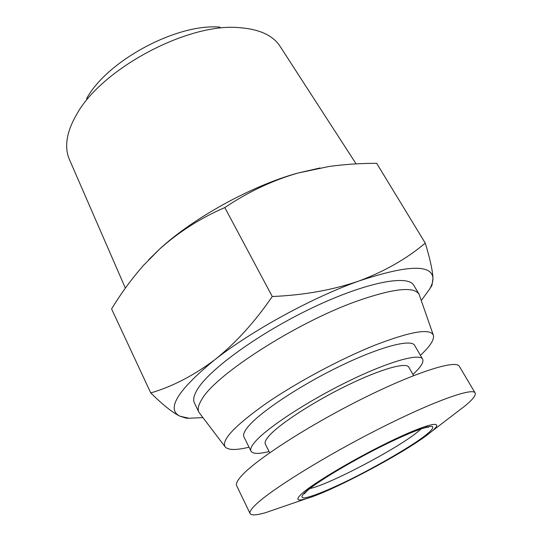<?xml version="1.0" encoding="UTF-8"?>
<svg xmlns="http://www.w3.org/2000/svg" width="542" height="542" viewBox="0 0 542 542"><rect width="100%" height="100%" fill="white"/><g stroke="black" fill="none" stroke-linecap="round" stroke-linejoin="round"><path stroke-width="0.81" d="M356.114 163.88L280.078 46.355C273.012 35.372 259.374 29.133 239.171 27.635C187.722 22.649 100.724 69.295 76.408 114.904C71.815 122.79 68.848 130.249 67.506 137.282C65.961 145.656 66.578 153.007 69.362 159.341L125.365 288.141M320.031 167.959L297.551 173.135C251.59 185.798 193.243 217.959 159.694 248.995L148.603 259.842M159.694 248.995L143.555 265.309C131.679 278.832 121.029 293.371 111.598 308.926L150.751 392.93C172.376 386.595 193.724 375.531 214.795 359.746C235.574 343.181 254.726 322.104 272.274 296.515C304.008 295.173 333.005 289.97 359.258 280.905C385.03 271.156 407.028 258.561 425.26 243.107L376.69 163.345C360.559 163.271 344.563 164.334 328.703 166.543L297.551 173.135C271.948 180.655 247.701 192.132 224.808 207.566C200.513 218.121 178.806 231.929 159.694 248.995M425.26 243.107C430.111 259.09 432.685 270.865 432.977 278.432C433.031 281.555 431.859 285.194 429.474 289.347L421.344 300.431M188.508 418.234L186.346 418.187L179.951 416.215C165.933 409.163 177.546 390.342 214.795 359.746C251.59 330.722 312.93 297.206 359.258 280.905C407.469 264.93 432.049 264.103 432.977 278.432L431.947 285.458L431.114 286.765M249.042 447.211C236.034 450.348 228.053 450.219 225.113 446.825L198.88 412.245C197.369 409.163 198.426 404.766 202.058 399.041C215.52 374.786 295.952 322.89 356.25 301.366C392.835 288.52 413.77 286.129 419.054 294.191L433.336 335.18C434.535 339.502 430.226 346.216 420.416 355.322M198.88 412.245L194.429 402.997C192.857 399.786 193.846 395.26 197.396 389.42C209.287 369.305 259.76 332.72 313.12 307.443C366.507 282.064 408.214 274.367 413.817 285.363L419.054 294.191M424.86 435.829C410.511 447.116 369.014 470.822 341.325 483.735C325.485 491.201 311.176 496.906 304.543 497.881C300.641 497.983 301.189 495.815 306.196 491.364C316.657 481.52 366.527 452.57 397.598 438.539C415.091 430.504 428.6 425.7 432.333 426.439C433.857 427.679 431.371 430.809 424.86 435.829M225.113 446.825C221.217 440.131 234.822 425.721 265.926 403.594C296.542 382.476 340.776 358.79 375.213 345.058C410.775 331.426 430.145 328.127 433.336 335.18M302.497 493.091C295.302 499.555 296.447 501.458 305.925 498.796C330.302 492.156 403.194 453.613 428.065 434.332L431.906 431.249C445.199 420.118 430.416 422.387 394.989 439.135C359.698 455.754 315.241 481.831 302.497 493.091M451.906 415.938L465.564 405.491C472.929 399.278 476.113 395.084 475.11 392.916C472.793 387.347 433.424 401.27 379.176 428.756C324.976 456.174 270.837 489.866 255.688 504.697C251.17 509.053 249.306 512.007 250.086 513.572C251.339 515.605 256.59 515.273 265.844 512.576L282.104 506.987M269.076 451.533C258.737 454.101 252.714 453.986 251 451.168C250.038 449.243 251.393 446.134 255.072 441.838C266.739 428.038 307.199 401.392 347.862 381.5C388.573 361.534 419.623 352.917 422.631 359.143C424.027 362.124 420.795 367.212 412.936 374.4M251 451.168L243.961 436.927C242.918 434.833 244.178 431.561 247.748 427.11C259.069 412.821 299.096 385.979 339.597 366.345C380.132 346.636 411.337 338.642 414.664 345.396L422.631 359.143M475.11 392.916L459.386 366.385C456.249 359.468 416.446 371.751 362.652 398.58C308.899 425.334 255.912 459.616 241.617 475.74C237.349 480.463 235.709 483.816 236.691 485.795L250.086 513.572M269.699 452.78L265.323 444.054C264.489 442.38 265.736 439.65 269.069 435.863C279.326 424.108 313.093 402.028 346.697 385.633C380.335 369.17 406.222 361.921 408.776 367.137L413.627 375.613M220.066 27.127C177.071 23.164 107.052 60.711 86.557 98.712M224.808 207.566L272.274 296.515M202.81 417.604L189.083 418.248L179.951 416.215C172.525 412.597 162.796 404.833 150.751 392.93M421.195 428.871L416.913 432.509C395.43 449.731 328.987 484.595 309.875 488.566M429.474 289.347L431.947 285.458M304.983 492.434L304.238 493.87L307.192 490.754C317.023 482.102 349.041 462.692 379.285 447.462C396.866 438.681 410.728 432.516 420.87 428.979C428.126 426.784 428.349 427.069 428.736 427.116C428.647 427.448 427.665 427.157 425.775 426.236M305.925 498.796L265.844 512.576M189.083 418.248L186.346 418.194M431.906 431.249L465.564 405.491"/></g></svg>
